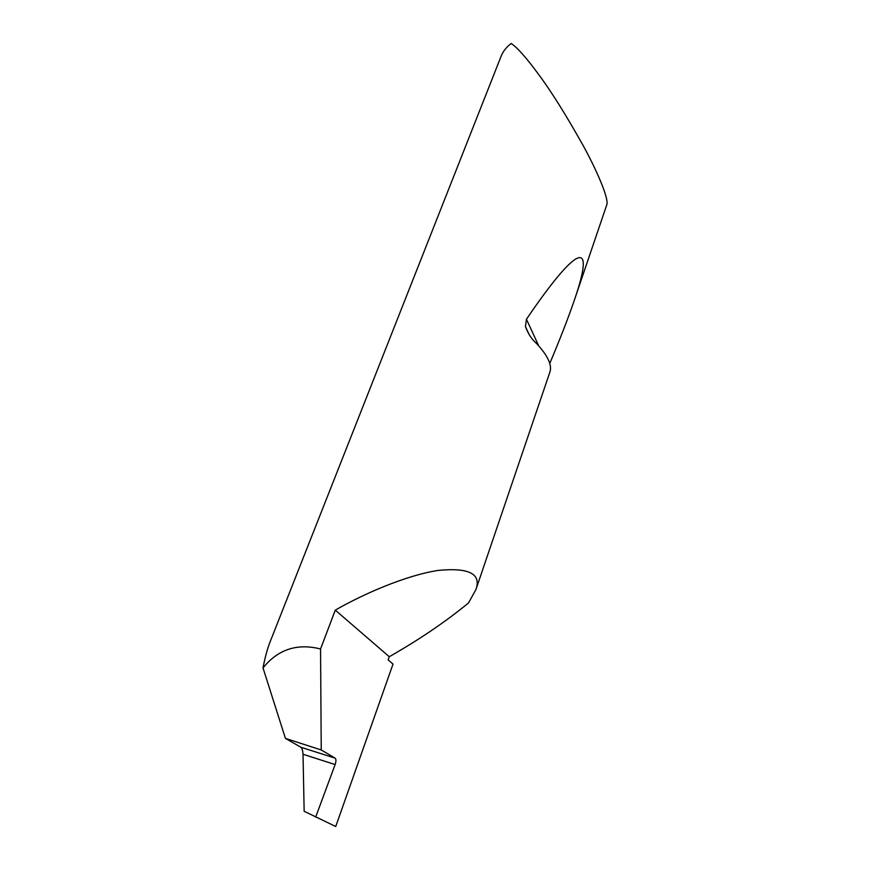 <?xml version="1.0" encoding="UTF-8"?>
<svg xmlns="http://www.w3.org/2000/svg" width="870" height="870" viewBox="0 0 870 870"><rect width="100%" height="100%" fill="white"/><g stroke="black" fill="none" stroke-linecap="round" stroke-linejoin="round"><path stroke-width="1.3" d="M315.636 817.213L335.135 764.567L303.021 754.257L304.152 811.286L335.733 826.5L393.022 664.082L388.129 659.906L389.271 656.719C419.144 639.711 445.538 621.8 468.451 603.008L475.901 589.653C481.578 573.776 468.887 567.37 437.827 570.459C406.355 575.385 364.149 593.492 335.276 610.142L389.271 656.719M303.021 754.257L303.01 754.149C302.793 750.592 302.075 748.287 300.868 747.232L335.157 758.161C336.179 759.173 336.19 761.272 335.167 764.48L335.135 764.567M475.901 589.653L550.003 371.751C552.091 364.802 547.589 355.373 536.496 343.454C531.918 339.55 528.231 333.928 525.447 326.587L526.437 319.236C576.93 244.97 596.276 236.912 574.374 300.096C568.404 317.583 560.204 338.691 549.775 363.442M574.374 300.096L606.781 204.809C608.924 200.209 599.919 176.392 583.661 146.454C566.109 115.112 551.036 91.035 538.443 74.2C526.111 57.442 517.019 47.208 511.158 43.5C506.362 47.132 502.98 51.439 501.044 56.419L269.95 642.234C267.318 648.966 265.002 657.524 263.012 667.921L285.425 738.391L300.868 747.232M335.157 758.161L321.237 749.973L320.551 648.976C297.127 643.071 277.943 649.39 263.012 667.921M320.551 648.976L335.276 610.142M321.237 749.973L285.425 738.391M538.704 345.836L526.437 319.236M529.341 334.939L525.447 326.587"/></g></svg>
